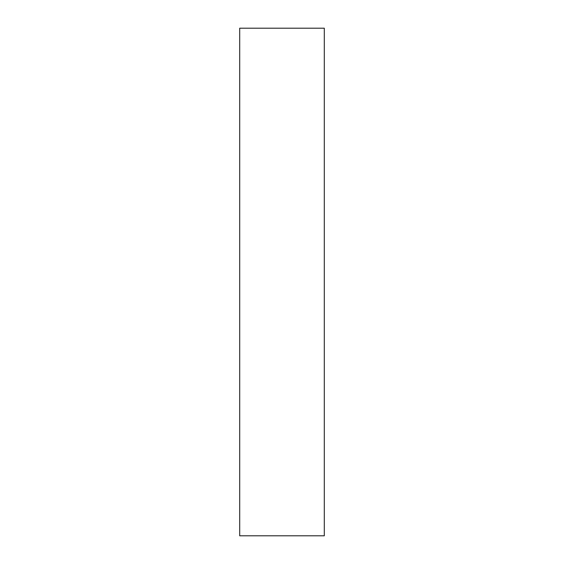 <?xml version="1.0" encoding="UTF-8"?>
<svg xmlns="http://www.w3.org/2000/svg" width="564" height="564" viewBox="0 0 564 564"><rect width="100%" height="100%" fill="white"/><g stroke="black" fill="none" stroke-linecap="round" stroke-linejoin="round"><path stroke-width="0.85" d="M324.3 535.8L324.3 28.2L239.7 28.2L239.7 535.8L324.3 535.8"/></g></svg>
